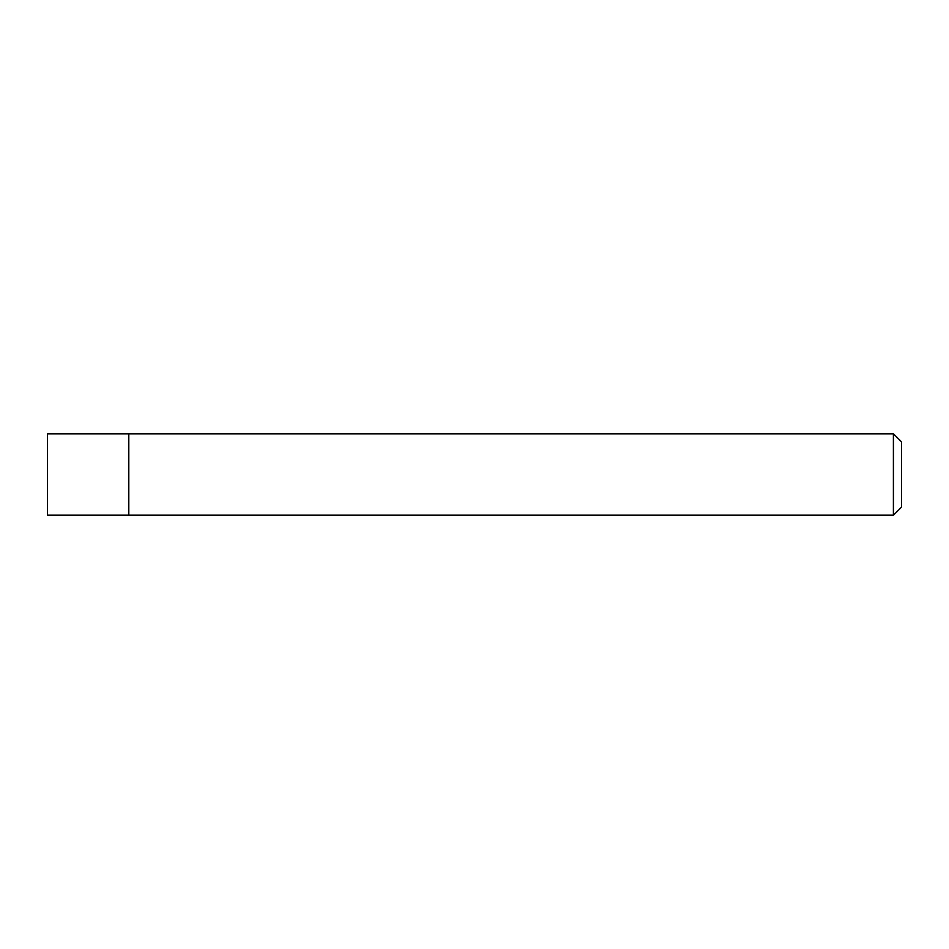 <?xml version="1.0" encoding="UTF-8"?>
<svg xmlns="http://www.w3.org/2000/svg" width="949" height="949" viewBox="0 0 949 949"><rect width="100%" height="100%" fill="white"/><g stroke="black" fill="none" stroke-linecap="round" stroke-linejoin="round"><path stroke-width="1.42" d="M128.791 515.177L128.791 433.823L47.45 433.823L47.45 515.177L128.791 515.177L128.791 433.823L893.412 433.823L893.412 515.177L128.791 515.177M893.412 515.177L901.55 507.039L901.55 441.961L893.412 433.823"/></g></svg>
